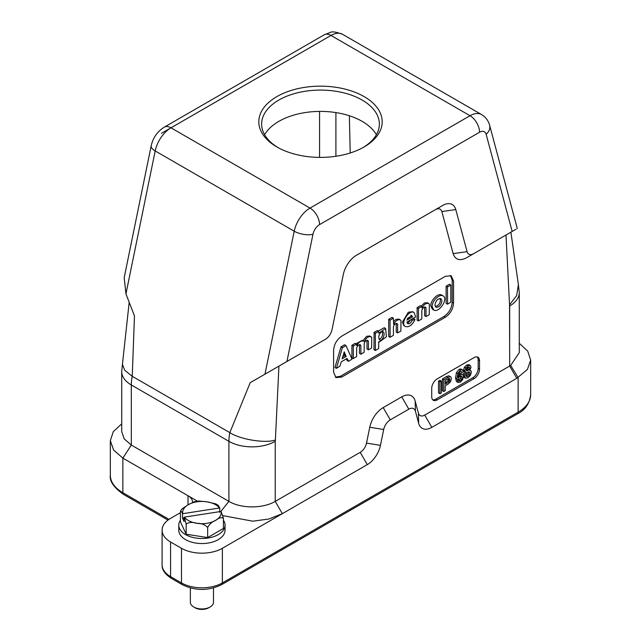 <?xml version="1.0" encoding="UTF-8"?>
<svg xmlns="http://www.w3.org/2000/svg" width="641" height="641" viewBox="0 0 641 641"><rect width="100%" height="100%" fill="white"/><g stroke="black" fill="none" stroke-linecap="round" stroke-linejoin="round"><path stroke-width="0.96" d="M276.88 146.957A61.68 35.616 0 0 0 364.12 146.957A61.68 35.616 0 0 0 364.112 96.591A61.68 35.616 0 0 0 276.888 96.591A61.68 35.616 0 0 0 276.88 146.957L276.88 146.957M264.605 134.73A58.868 33.989 180 0 1 362.125 121.349A58.868 33.989 180 0 1 376.395 134.73M363.094 147.526A58.868 33.989 0 0 0 379.368 124.074A58.868 33.989 0 0 0 362.125 100.044A58.868 33.989 0 0 0 297.969 92.673A58.868 33.989 0 0 0 261.632 124.074A58.868 33.989 0 0 0 277.906 147.526M447.466 287.032L450.823 285.093L450.823 302.159L447.586 304.146L447.466 287.032L446.104 286.247L446.104 303.305L447.466 304.098M449.461 284.308L450.719 285.029L449.341 284.251L446.104 286.247M418.469 308.473L421.706 306.478L422.05 307.96C424.062 304.331 426.281 302.84 428.693 303.497L429.374 304.187L429.254 314.739L426.017 316.478L426.017 307.944L425.496 307.119C423.821 306.895 422.595 307.984 421.826 310.372L421.826 318.897L418.501 320.901L418.469 308.473L417.107 307.688L417.107 320.051L418.469 320.837M424.63 307.023L424.654 315.692L426.017 316.478M424.654 307.159L426.017 307.944M421.706 306.478L420.344 305.693L417.107 307.688M428.709 303.505L427.347 302.712L424.454 302.953L421.225 306.142M390.073 320.171L393.398 318.168L393.646 324.362C395.665 320.732 397.877 319.242 400.296 319.891L400.978 320.58L400.857 331.133L397.62 332.879L397.62 324.346L397.1 323.513C395.417 323.296 394.199 324.378 393.422 326.766L393.422 335.299L390.097 337.302L390.073 320.171L388.702 319.386L388.702 336.445L390.073 337.238M396.226 323.417L396.258 332.086L397.62 332.879M396.258 323.561L397.62 324.346M393.302 318.176L391.939 317.391L388.702 319.386M400.313 319.899L398.942 319.114L396.058 319.354L393.422 321.654M353.279 346.108L356.604 344.105L356.861 345.595C358.88 341.957 361.099 340.475 363.519 341.14L364.288 341.517C366.267 337.719 368.527 336.14 371.059 336.773L371.732 337.462L371.612 348.015L368.407 349.826L368.383 341.228L367.854 340.395C366.179 340.179 364.953 341.26 364.184 343.648L364.184 352.181L360.947 354.169L360.827 345.587L360.306 344.754C358.631 344.538 357.406 345.619 356.636 348.007L356.636 356.54L353.311 358.543L353.279 346.108L351.917 345.323L351.917 357.686L353.279 358.479M366.989 340.299L367.013 348.968L368.383 349.762M367.013 340.435L368.383 341.228M359.441 344.658L359.465 353.327L360.827 354.12M359.465 344.794L360.827 345.587M356.516 344.121L355.154 343.328L351.917 345.323M363.519 341.14L362.157 340.355L356.035 343.776M371.067 336.781L369.705 335.996L366.7 336.293L362.718 340.852M343.776 353.015L344.882 355.523L342.606 357.005M346.132 356.54L344.265 351.869L342.134 358.808L346.132 356.54L344.77 355.755M336.445 368.319L342.35 347.678L346.004 345.571L352.021 359.16L348.48 361.332L347.093 358.463L341.26 361.828L339.898 366.243L336.445 368.319M342.35 347.678L340.988 346.893L334.971 367.429L336.333 368.214M345.892 345.555L344.529 344.762L340.988 346.893M341.1 346.741L342.462 347.534M346.004 345.571L344.529 344.762M346.372 358.88L347.093 360.514L348.456 361.3M382.26 331.565C383.094 335.283 382.052 337.903 379.135 339.418M381.379 331.854C378.591 334.714 378.038 337.43 379.72 340.018C382.365 341.837 385.85 333.168 383.046 331.75L381.379 331.854M378.567 331.389L378.719 333.176L385.634 328.488L386.395 336.797L379.408 341.957L378.687 341.765L378.687 348.504L375.362 350.507L375.33 333.376L378.567 331.389L377.204 330.604L374.088 332.399L373.967 349.657L375.33 350.443M385.634 328.488L384.263 327.703L378.166 331.093M377.325 330.652L378.575 331.381M406.835 320.107L412.492 316.991L411.682 315.364L406.835 320.107M410.913 315.164L411.129 316.205L407.388 318.369M414.943 319.362L415.023 319.498C412.251 325.139 409.038 327.479 405.368 326.525C399.872 323.809 408.998 309.138 414.07 312.52L415.656 316.91L406.955 322.046L407.732 323.657C409.391 324.234 410.873 323.128 412.203 320.34L414.943 319.362L413.581 318.577L412.195 319.018M414.07 312.52L412.708 311.734L408.357 312.199L402.364 322.191L404.006 325.732L405.368 326.525M410.697 319.883L408.357 322.735L407.171 323.088M440.175 298.434C440.896 302.512 439.285 305.252 435.359 306.646M441.97 300.901L440.952 298.666C437.859 298.385 435.848 300.485 434.927 304.972L435.944 307.207C439.037 307.488 441.048 305.388 441.97 300.901M432.13 306.582C431.874 301.014 439.59 293.506 443.099 295.91C448.732 298.65 438.917 313.417 433.741 309.996L432.13 306.582M442.37 295.613L441.753 295.132C438.18 292.544 430.552 300.357 430.768 305.797L432.371 309.194L433.733 309.988M450.431 275.422L452.185 280.245L452.185 302.28C451.697 308.297 448.972 313.016 444.013 316.446L340.419 376.251L335.363 377.148M445.375 317.231L341.781 377.036L336.004 377.613L333.608 372.317L333.608 350.282C334.097 344.273 336.821 339.546 341.781 336.116L445.375 276.311L451.152 275.742L453.548 281.038L453.548 303.073C453.067 309.082 450.335 313.802 445.375 317.231L444.013 316.446M312.976 234.253A13.493 5.505 -168.4 0 1 294.219 231.209A23.132 13.357 -60 0 1 310.02 208.093A13.493 7.788 60 0 1 319.555 224.614A9.639 5.561 120 0 0 312.976 234.253L286.936 361.492L325.452 339.257A9.639 5.561 120 0 0 332.038 329.618L343.312 274.508A19.278 11.129 -60 0 1 356.476 255.238L442.627 205.497A19.278 11.129 -60 0 1 455.791 209.567L467.073 251.657L453.139 253.636L441.857 211.546C440.816 208.678 438.708 208.021 435.543 209.591L356.412 255.278M286.936 361.492L264.965 374.176L294.219 231.209L155.194 150.947A23.132 13.357 120 0 1 170.995 127.823A13.493 7.788 60 0 0 164.248 127.158L324.234 34.79A13.493 7.788 -120 0 1 330.98 35.455L470.005 115.725A23.132 13.357 -60 0 1 481.575 114.579L342.55 34.31A23.132 13.357 120 0 0 330.98 35.455L170.995 127.823L310.02 208.093L470.005 115.725A13.493 7.788 60 0 1 479.548 132.246A9.639 5.561 -60 0 1 486.134 134.281L512.167 231.457L473.659 253.692A9.639 5.561 -60 0 1 467.073 251.657M518.393 284.724L516.63 295.629L509.547 304.828L506.005 235.015L506.534 234.71M510.901 232.186L518.425 284.916M512.167 231.457L515.06 229.782M516.141 229.157L515.733 229.398M506.005 235.015L466.568 257.778C459.773 261.224 455.302 259.845 453.139 253.636M473.659 253.692L466.568 257.778L473.659 253.692M325.452 339.257L278.923 366.115L275.39 440.014C265.35 443.58 240.295 439.526 229.839 432.635L250.19 382.701L278.923 366.115M264.965 374.176L250.19 382.701M122.519 363.727L121.718 371.596L121.718 431.665L124.218 438.885L131.317 445.046L228.909 501.39L220.849 511.47M129.186 302.272L122.439 364.24L124.699 370.266L132.246 376.291L229.839 432.635A38.548 22.259 -60 0 0 228.909 441.32L131.317 384.977A38.548 22.259 -60 0 1 132.246 376.291L134.466 315.893L125.94 293.915L124.194 277.689M180.417 512.696L170.57 518.385A28.917 16.69 0 0 0 162.101 530.187A28.917 16.69 0 0 0 170.57 541.99L181.475 548.287A28.917 16.69 0 0 0 222.363 548.287L282.336 513.665L275.245 501.39C263.05 508.714 241.136 508.722 228.909 501.39L228.909 441.32A32.771 18.918 180 0 0 275.245 441.32L275.245 501.39L360.202 452.346A9.254 5.344 120 0 0 366.516 443.091L369.761 427.243A19.663 11.354 -60 0 1 383.19 407.588L401.739 396.883A19.663 11.354 -60 0 1 415.168 401.026L418.413 413.133A9.254 5.344 120 0 0 424.735 415.088L509.683 366.035L516.774 378.31L431.818 427.363A19.278 11.129 -60 0 1 418.653 423.292L415.408 411.185A9.639 5.561 120 0 0 408.83 409.158L390.281 419.863A9.639 5.561 120 0 0 383.695 429.502L380.45 445.351A19.278 11.129 -60 0 1 367.285 464.621L282.336 513.665L268.891 519.002L252.834 521.197L222.964 515.652M530.668 360.058L530.668 394.68A42.795 24.703 180 0 1 518.136 412.155L518.136 377.525L510.677 365.442A32.771 18.918 180 0 1 509.683 366.035L509.547 304.828M510.677 365.442L519.282 352.662L519.282 292.592A32.771 18.918 180 0 1 509.683 305.965L509.683 339.281M479.524 369.16A7.708 4.455 -60 0 1 474.076 378.599L437.17 399.912A7.708 4.455 -60 0 1 433.316 400.288A7.708 4.455 -60 0 1 431.722 396.763L431.722 388.358A7.708 4.455 -60 0 1 437.17 378.911L474.076 357.606A7.708 4.455 -60 0 1 477.93 357.221A7.708 4.455 -60 0 1 479.524 360.755L479.524 369.16L478.162 368.375A7.708 4.455 -60 0 1 472.713 377.813L435.808 399.119A7.708 4.455 -60 0 1 432.699 399.792M469.212 367.077L469.669 368.102L469.196 369.625L466.784 371.035L466.311 370.057L466.76 368.495L467.986 367.309L469.26 367.101M468.299 367.141L469.669 368.102M468.307 367.301L467.826 368.855M467.85 368.823L466.311 370.145M469.428 371.932L469.997 373.078L469.46 374.865L467.994 376.323L466.512 376.571L465.983 375.41L466.544 373.591L467.994 372.213L469.533 371.988M468.611 371.932L469.997 373.078M468.635 372.269L468.09 374.096M468.114 374.064L466.608 375.546L467.994 376.323M466.632 375.538L466.023 375.818M470.959 370.827L469.701 370.426L471.023 367.197L470.19 365.442L467.994 365.859L465.783 367.982L464.957 370.698L465.246 371.972L466.279 372.405L465.005 374.28L464.629 376.171L465.566 378.19L467.994 377.765L470.414 375.394L471.351 372.293L470.959 370.827L469.316 369.801M463.499 376.66L465.566 378.19M470.31 365.506L468.827 364.657L470.31 365.506M464.957 370.698L463.595 369.905L463.892 371.195L466.279 372.405M463.876 371.171L464.925 371.612M464.437 367.173L463.595 369.937M466.648 365.058L464.405 367.229L465.783 367.982M468.843 364.665L466.6 365.09L467.994 365.859M464.1 377.349L465.366 378.07M463.651 373.479L463.267 375.402M464.925 371.596L463.635 373.519L465.005 374.28M460.246 376.011L461.616 375.882L462.153 377.245L461.616 379.32L460.214 380.818L458.772 380.946L458.243 379.52L458.78 377.525L460.246 376.011M460.719 375.802L460.791 376.451L462.153 377.245M460.791 376.435L460.238 378.551L461.616 379.32M460.262 378.51L458.331 380.265M462.818 370.153L461.832 369.753L460.438 370.218L457.81 373.374L456.889 378.727L458.099 382.525L456.4 381.475L457.762 382.26L460.27 382.228L462.642 379.704L463.507 376.275L462.626 374.176L460.422 374.464L458.043 377.156L459.309 372.685L460.294 371.748L461.44 371.58L461.969 372.485L463.323 371.708L462.818 370.153L460.47 368.96L459.06 369.44M460.583 371.604L461.969 372.485M460.422 374.464L458.635 373.959M461.312 373.423L459.036 373.695M460.438 370.218L459.076 369.432L456.448 372.589L455.527 377.942L456.4 381.475M461.464 369.376L460.462 368.96M448.54 378.502L448.38 379.873L449.742 380.642L449.149 381.715L445.223 384.28L445.223 380.369L449.501 378.462L449.742 380.642M448.388 379.833L447.779 380.946M447.803 380.906L445.984 382.26M447.37 383.038L446.008 382.252L445.223 382.701M443.772 391.499L445.223 390.665L445.223 385.786L448.131 384.103L450.543 381.764L451.368 378.719L451.016 377.18L449.966 376.588L443.772 379.696L443.772 391.499L442.41 390.714L442.41 378.911L443.772 379.696M451.016 377.18L448.604 375.794L446.232 376.7M449.662 376.403L448.588 375.794M447.618 377.477L446.256 376.684L442.41 378.911M439.894 393.734L441.345 392.901L441.345 381.099L439.894 381.932L439.894 393.734L438.532 392.949L438.532 381.147L439.894 381.932M438.532 381.147L439.982 380.313L441.345 381.099M477.184 356.933A7.708 4.455 -60 0 1 478.162 359.97L478.162 368.375M516.774 378.31L527.399 369.48L530.668 360.066L527.703 351.084L519.282 343.28M223.421 520.228A23.132 13.357 180 0 1 225.047 525.155L225.047 530.187A23.132 13.357 180 0 1 218.277 539.634A23.132 13.357 180 0 1 193.069 542.526A23.132 13.357 180 0 1 178.791 530.187L178.791 525.155A23.132 13.357 180 0 1 180.417 520.228M197.444 501.166L188.013 495.725A15.424 8.902 180 0 1 192.532 502.015A15.424 8.902 180 0 1 192.524 502.368M121.718 423.861L113.297 431.649L110.332 440.631L113.601 450.054L122.864 458.107L188.013 495.725L188.013 504.852M210.096 606.995L208.734 607.78A9.639 5.561 180 0 1 195.104 607.78L193.742 606.995A11.562 6.674 -0 0 0 210.096 606.995A11.562 6.674 -0 0 0 213.485 602.276L213.485 587.949M190.353 587.949L190.353 602.276A11.562 6.674 -0 0 0 193.742 606.995L195.104 607.78M225.047 525.155A23.132 13.357 180 0 1 218.277 534.594A23.132 13.357 180 0 1 193.069 537.495A23.132 13.357 180 0 1 178.791 525.155M184.103 517.888L182.501 518.128L182.501 513.737C181.595 511.35 180.906 510.661 180.417 511.67L180.417 521.83L186.178 534.241L207.676 537.567L223.421 528.48L223.421 518.321C221.433 517.143 218.805 517.848 215.552 520.428C212.283 521.614 209.663 523.945 207.676 527.407C204.96 524.659 201.37 523.296 196.915 523.312C192.452 521.918 188.879 522.175 186.178 524.082L184.344 517.127A19.278 11.129 0 0 0 196.915 523.312A19.278 11.129 0 0 0 206.907 523.312A19.278 11.129 0 0 0 215.552 520.428A19.278 11.129 0 0 0 221.097 511.43L184.344 517.127M180.562 510.973L182.06 508.858L188.278 504.699A19.278 11.129 0 0 0 182.741 513.689L219.494 507.993A19.278 11.129 0 0 0 206.923 501.815L215.785 503.874M221.097 511.43L223.421 518.321M184.103 517.175L184.103 521.574L182.501 518.128M215.664 503.818L218.26 505.34L219.735 507.96L219.735 512.359M180.706 510.621L180.417 511.67M198.718 501.03L206.923 501.815A19.278 11.129 0 0 0 188.278 504.699L194.415 501.687M186.178 534.241L186.178 524.082M207.676 537.567L207.676 527.407M350.218 152.983L349.361 115.757M446.224 286.054L447.586 286.839M417.227 307.496L418.589 308.281M420.464 305.749L421.722 306.47M388.823 319.194L390.193 319.979M392.06 317.447L393.318 318.168M352.037 345.13L353.399 345.916M355.274 343.384L356.532 344.113M362.926 340.732L364.288 341.517M344.882 355.523L346.244 356.308M336.325 368.246L335.083 367.533M375.33 333.376L373.967 332.591M374.088 332.399L375.45 333.184M411.242 315.989L412.612 316.774M412.492 316.991L411.129 316.205M411.057 319.675L412.203 320.34M411.242 319.571L412.331 320.196M340.419 376.251L341.781 377.036M452.185 302.28L453.548 303.073M453.548 281.038L452.185 280.245M479.548 132.246L319.555 224.614M455.791 209.567L441.857 211.546M442.627 205.497L435.543 209.591M125.94 293.915L155.194 150.947A13.493 5.505 -168.4 0 1 151.188 145.771L124.154 277.874M170.995 127.823L161.452 133.336M486.134 134.281A13.493 9.543 -15 0 0 489.628 125.275C488.378 120.652 485.694 117.087 481.575 114.579M121.718 371.596A32.771 18.918 0 0 0 131.317 384.977L131.317 445.046L122.864 458.107L122.864 492.729L169 519.37M275.39 440.014L275.245 441.32M335.908 112.584L335.908 156.252M319.563 157.382L319.563 111.398M467.834 368.839L469.196 369.625M466.624 369.985L467.986 370.778M468.098 374.08L469.46 374.865M463.443 375.482L464.629 376.171M458.852 380.033L460.214 380.818M455.527 377.942L456.889 378.727M456.448 372.589L457.81 373.374M448.556 378.791L449.918 379.576M447.787 380.93L449.149 381.715M435.808 399.119L437.17 399.912M474.076 378.599L472.713 377.813M478.162 359.97L479.524 360.755M360.202 452.346L367.285 464.621M366.516 443.091L380.45 445.351M369.761 427.243L383.695 429.502M383.19 407.588L390.281 419.863M401.739 396.883L408.83 409.158M415.168 401.026L415.408 411.185M418.413 413.133L418.653 423.292M424.735 415.088L431.818 427.363M222.363 548.287L222.363 582.917A28.917 16.69 180 0 1 181.475 582.917L181.475 548.287M518.136 412.155L222.363 582.917A3.854 2.227 60 0 1 221.562 584.68L517.335 413.918A3.854 2.227 60 0 0 518.136 412.155M221.562 584.68C208.469 590.986 195.369 590.986 182.268 584.68L171.371 578.382A3.854 2.227 -60 0 1 170.57 576.62L170.57 541.99M162.101 530.187L162.101 564.817A28.917 16.69 180 0 0 170.57 576.62L181.475 582.917A3.854 2.227 -60 0 0 182.268 584.68M167.99 520.091L123.665 494.499A3.854 2.227 120 0 1 122.864 492.729A42.795 24.703 180 0 1 110.332 475.261L110.332 440.639M446.136 303.377L447.498 304.163M449.429 284.243L450.791 285.029M424.687 315.757L426.049 316.542M417.139 320.115L418.501 320.901M420.432 305.685L421.794 306.47M396.282 332.158L397.652 332.943M388.734 336.517L390.097 337.302M392.028 317.383L393.398 318.168M367.045 349.033L368.407 349.826M359.497 353.391L360.859 354.185M351.949 357.75L353.311 358.543M355.242 343.32L356.604 344.105M347.118 360.538L348.48 361.332M334.995 367.541L336.357 368.327M378.775 341.597L379.408 341.957M373.999 349.722L375.362 350.507M377.293 330.588L378.655 331.381M413.637 318.577L414.999 319.37M443.115 295.918L441.753 295.132M518.305 284.059L519.282 292.592M164.248 127.158C157.39 131.477 153.039 137.679 151.188 145.771M342.55 34.31C335.972 31.93 331.934 31.297 330.427 32.411L324.234 34.79M517.287 228.5L489.628 125.275M464.18 371.451L465.542 372.245M461.159 369.128L462.522 369.913M449.221 375.979L450.583 376.772M530.668 394.68C529.522 403.75 525.075 410.16 517.335 413.918M171.371 578.382C164.857 574.056 161.764 569.529 162.101 564.817M123.665 494.499C113.85 487.577 109.411 481.167 110.332 475.261M198.83 501.022L194.319 501.703"/></g></svg>
